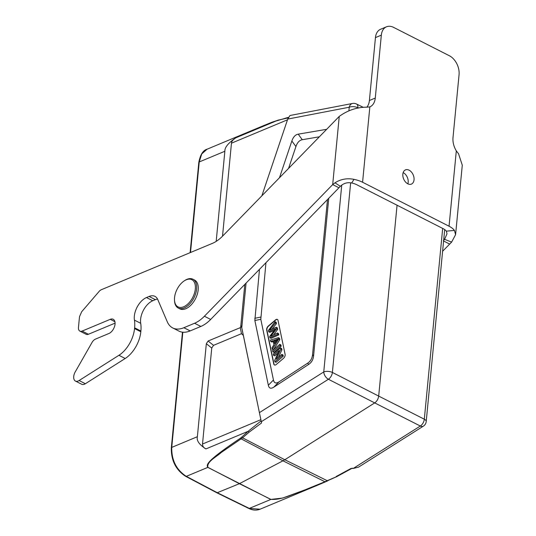 <?xml version="1.0" encoding="UTF-8"?>
<svg xmlns="http://www.w3.org/2000/svg" width="536" height="536" viewBox="0 0 536 536"><rect width="100%" height="100%" fill="white"/><g stroke="black" fill="none" stroke-linecap="round" stroke-linejoin="round"><path stroke-width="0.8" d="M261.555 422.971L261.126 420.854L248.135 431.306L241.669 437.168L242.58 437.838L249.126 432.15L261.555 422.971L241.414 325.982L240.651 327.496L244.798 284.408M246.064 283.115L241.776 327.65M261.863 195.821L287.738 119.072L289.969 115.508M328.756 198.246L313.567 355.944C313.178 359.676 311.55 362.497 308.676 364.406L273.842 387.133C270.874 389.029 269.038 388.399 268.342 385.243L254.855 320.508L259.471 269.353M326.672 129.31L298.204 134.161C295.363 134.69 293.246 136.968 291.859 140.995L279.464 177.751M261.126 420.854L243.317 335.369L241.481 333.68L213.516 345.352L211.747 348.052L202.508 444.029C202.568 446.26 203.707 447.888 205.925 448.92C199.238 444.659 196.39 440.592 197.375 436.699L206.327 343.71L208.095 341.01L240.651 327.496M316.944 485.469L260.087 509.2L249.314 508.409A1.541 0.884 116.1 0 1 248.758 508.43L216.959 492.845L239.391 483.693L207.901 467.345C206.534 461.71 216.229 457.067 221.294 452.451L242.58 437.838L284.81 459.741L374.704 402.898L420.325 426.02A6.164 3.618 -63.1 0 0 424.311 419.206L378.684 396.084C378.248 399.025 376.922 401.297 374.704 402.898L328.407 379.267L261.307 421.698M241.669 437.168L240.195 438.348C206.132 461.308 206.193 464.645 207.807 467.385L186.3 476.357C176.371 469.878 171.52 460.23 171.741 447.399L197.375 436.699M353.224 468.451L420.325 426.02A6.164 3.605 -122.3 0 0 423.366 426.147L358.544 467.137L353.224 468.451L350.993 468.464L336.26 476.471L336.99 476.497L324.916 481.73L325.607 481.79L327.643 480.899L284.81 459.741L282.961 460.806L324.916 481.73L299.356 492.155C290.546 494.869 281.702 499.947 270.901 499.391A1.541 0.898 116.5 0 1 270.821 499.438L207.807 467.385A1.541 0.884 -62.5 0 0 207.894 467.338M350.645 182.883L332.387 372.453L378.684 396.084L397.062 205.221M216.182 241.388L224.859 151.266C224.624 147.447 228.296 142.958 235.887 137.792C232.939 139.755 231.465 141.551 231.472 143.179L222.52 236.195M288.194 117.853L278.09 120.178L272 122.221L288.428 117.337M224.859 151.266L199.225 161.966L201.737 153.926L207.077 149.209L263.947 125.471L272.978 122.181M270.901 499.391L239.391 483.693L282.961 460.806L240.195 438.348M325.513 481.831L316.984 485.455L282.733 498.038L270.821 499.438L249.314 508.409L217.516 492.825L186.3 476.357A1.541 0.891 -62.2 0 1 185.717 476.363L216.939 492.832M442.602 251.263L451.613 242.111L455.587 234.661L454.448 230.44L446.354 231.157L447.004 233.837L444.558 239.311L443.346 240.872M446.354 231.157A12.321 5.655 -174.5 0 0 443.178 228.678L356.708 184.699A12.321 5.655 -174.5 0 0 351.663 182.997L354.008 179.352A20.944 9.608 5.5 0 1 362.584 182.247L449.054 226.226A20.944 9.608 5.5 0 1 454.448 230.44M451.613 242.111L444.558 239.311M386.496 26.8L380.62 29.252A15.095 10.184 67.3 0 0 375.455 37.6L369.398 100.507A16.02 10.807 -112.7 0 1 366.865 107.166L369.84 106.899A16.02 10.807 67.3 0 0 375.274 98.055L381.331 35.148A15.095 10.184 -112.7 0 1 386.496 26.8A15.095 10.184 -112.7 0 1 393.592 27.376L449.369 55.751A15.095 10.184 -112.7 0 1 459.064 74.685L453.007 137.591A16.02 10.807 67.3 0 0 456.31 150.877L458.561 153.799L462.28 165.175L455.6 234.513M403.159 172.592A7.698 5.199 -112.7 0 1 408.171 182.287A7.698 5.199 -112.7 0 1 407.849 183.828M402.844 174.14A7.698 5.199 67.3 0 0 405.417 181.878A7.698 5.199 67.3 0 0 411.407 184.096A7.698 5.199 67.3 0 0 414.04 179.835A7.698 5.199 67.3 0 0 411.467 172.09A7.698 5.199 67.3 0 0 405.477 169.879A7.698 5.199 67.3 0 0 402.844 174.14M449.617 244.061L443.587 240.999M354.008 179.352C347.14 177.979 340.809 179.125 335 182.796L332.689 184.585L204.404 316.24A30.344 17.547 117 0 1 194.568 323.255L183.868 327.717A30.344 17.547 117 0 1 172.699 327.925A30.344 17.547 117 0 1 167.266 321.768L157.778 299.577A15.866 9.172 -63 0 0 154.938 296.354A15.866 9.172 -63 0 0 149.095 296.462L146.489 297.547A15.866 9.172 -63 0 0 134.335 316.093A15.866 9.172 -63 0 0 134.429 320.119A30.344 17.547 117 0 1 134.616 327.818L134.543 328.561A24.18 13.983 117 0 1 118.905 355.308L79.094 380.533A7.504 4.342 117 0 1 75.429 381.056A7.504 4.342 117 0 1 73.72 376.507A7.504 4.342 117 0 1 75.254 371.857L92.004 342.497A6.164 3.564 117 0 1 95.462 339.114L108.895 333.506A8.007 4.63 -63 0 0 115.039 324.146A8.007 4.63 -63 0 0 113.21 319.282A8.007 4.63 -63 0 0 110.262 319.335L82.142 331.074A6.164 3.564 117 0 1 79.877 331.114A6.164 3.564 117 0 1 78.47 327.375L79.502 316.709L81.673 311.751L99.126 291.416A5.702 3.296 117 0 1 101.317 289.728L212.444 243.351A31.423 18.17 -63 0 0 222.621 236.088L339.255 116.392C347.69 110.282 356.896 107.207 366.872 107.166M335 182.796L340.36 186.307C343.596 183.252 347.362 182.146 351.663 182.997M172.699 327.925L178.97 331.114A30.344 17.547 -63 0 0 190.146 330.906L200.846 326.444A30.344 17.547 -63 0 0 210.675 319.429L338.96 187.774L332.689 184.585L339.255 116.392M338.96 187.774L340.36 186.307M79.877 331.114L86.149 334.303A6.164 3.564 -63 0 0 88.42 334.263L115.079 323.134M75.429 381.056L81.7 384.252A7.504 4.342 -63 0 0 85.365 383.722L125.196 358.49A24.18 13.983 -63 0 0 140.814 331.75L140.888 331.007A30.344 17.547 -63 0 0 140.7 323.309A15.866 9.172 117 0 1 140.606 319.282A15.866 9.172 117 0 1 152.767 300.743L155.366 299.651A15.866 9.172 117 0 1 157.524 299.034M178.274 308.053L179.841 308.85A16.174 9.353 -63 0 0 191.111 304.924A16.174 9.353 -63 0 0 198.186 289.835A16.174 9.353 -63 0 0 194.508 280.02L192.94 279.223A16.174 9.353 117 0 1 196.618 289.038A16.174 9.353 117 0 1 189.543 304.126A16.174 9.353 117 0 1 178.274 308.053A16.174 9.353 117 0 1 174.522 300.797L174.488 300.046A15.249 8.817 117 0 1 174.548 297.627A15.249 8.817 117 0 1 184.237 280.871A15.249 8.817 117 0 1 195.318 288.958A15.249 8.817 117 0 1 184.605 306.324A15.249 8.817 117 0 1 174.488 300.046M184.237 280.871L184.866 280.462A16.174 9.353 117 0 1 192.94 279.223M265.95 262.7L260.804 319.302L273.454 380.004C274.151 383.16 275.986 383.789 278.961 381.893L307.657 363.167C310.532 361.257 312.16 358.437 312.548 354.705L327.489 199.546M319.369 136.801L302.277 139.715C299.436 140.244 297.319 142.522 295.932 146.549L288.562 168.418M266.687 330.062L273.755 363.978A3.082 1.782 -63 0 0 274.419 364.969A3.082 1.782 -63 0 0 276.288 364.48L283.504 358.343A3.082 1.782 -63 0 0 285.132 355.207A3.082 1.782 -63 0 0 285.092 354.323L278.03 320.414A3.082 1.782 -63 0 0 277.36 319.423A3.082 1.782 -63 0 0 275.497 319.905L268.281 326.049A3.082 1.782 -63 0 0 266.653 329.184A3.082 1.782 -63 0 0 266.687 330.062L266.915 330.176A3.082 1.782 117 0 1 266.874 329.298A3.082 1.782 117 0 1 268.502 326.163L275.718 320.019A3.082 1.782 117 0 1 276.455 319.557A3.082 1.782 117 0 1 277.474 319.483M274.539 365.016A3.082 1.782 117 0 1 273.983 364.091L266.915 330.176M270.687 341.439L270.399 340.065L278.398 337.687L278.693 339.08L272.308 349.231L272 347.757L273.95 344.748L273.099 340.655L270.687 341.439L271.806 342.008L273.28 341.533M273.494 349.7L279.812 339.65L279.517 338.256L278.398 337.687M280.053 345.64L272.844 351.784L273.963 352.353L281.179 346.209L280.904 344.909L279.785 344.34L280.053 345.64L281.179 346.209M273.574 355.294L273.313 354.048L280.529 347.911L280.804 349.238L276.214 359.207L281.876 354.383L282.137 355.623L274.921 361.767L274.646 360.433L279.243 350.464L273.574 355.294L274.693 355.864L278.084 352.976M274.921 361.767L276.04 362.336L283.256 356.192L283.001 354.953L281.876 354.383M278.486 357.264L281.929 349.807L281.648 348.48L280.529 347.911M272.127 329.024L276.469 323.61L276.187 322.277L275.069 321.707L275.35 323.041L276.469 323.61M273.541 334.893L277.668 329.379L277.346 327.818L276.221 327.248L276.549 328.809L270.794 336.253L277.42 332.997L277.695 334.303L269.916 337.754L269.655 336.507L275.511 328.736L268.67 331.771L269.789 332.34L274.271 330.37M269.916 337.754L271.042 338.323L278.814 334.873L278.539 333.566L277.42 332.997M278.693 339.08L279.812 339.65M272.308 349.231L273.394 349.78M276.295 339.643L273.95 340.367L274.64 343.69L277.782 339L276.295 339.643L277.052 340.032M273.95 340.367L275.069 340.936L276.804 340.4M275.404 342.531L275.069 340.936M272.844 351.784L272.569 350.484L279.785 344.34M280.804 349.238L281.929 349.807M282.137 355.623L283.256 356.192M275.35 323.041L269.541 330.223L276.221 327.248M276.549 328.809L277.668 329.379M277.695 334.303L278.814 334.873M268.67 331.771L268.395 330.451L275.069 321.707M341.734 185.188L323.751 371.944A6.164 2.827 5.5 0 1 332.387 372.453A6.164 3.504 117 0 1 328.407 379.267A6.164 3.605 -122.3 0 1 323.751 371.944L259.478 412.593M287.738 119.072L349.244 107.227A6.164 4.583 -100.9 0 1 352.554 103.455L289.949 115.515M348.903 110.744L349.244 107.227A6.164 2.827 -174.5 0 1 357.88 107.736L358.483 108.031M243.317 335.369L241.414 325.982M205.925 448.92L248.135 431.306L249.126 432.15M325.607 481.79L324.916 481.73M336.99 476.497L327.02 480.792M423.366 426.147A6.164 6.164 0 0 0 426.207 421.531A6.164 2.827 5.5 0 0 424.311 419.206L442.682 228.423M363.334 107.368L356.44 103.977A6.164 3.544 116.2 0 1 357.88 107.736L357.84 108.151M235.887 137.792L278.405 120.017M287.49 119.803L231.472 143.179M190.508 252.503L199.225 161.966A1.541 0.704 -174.5 0 0 198.809 162.388C200.31 154.669 203.07 150.274 207.104 149.196M182.461 332.173L171.326 447.821A1.541 0.704 5.5 0 1 171.741 447.399L182.83 332.206M240.249 327.596L241.481 333.68M202.508 444.029L260.885 419.668M449.054 226.226L456.31 150.877M369.84 106.899L362.584 182.247M204.404 316.24L210.675 319.429M200.846 326.444L194.568 323.255M183.868 327.717L190.146 330.906M155.366 299.651L149.095 296.462M146.489 297.547L152.767 300.743M140.7 323.309L134.429 320.119M140.888 331.007L134.616 327.818M134.543 328.561L140.814 331.75M125.196 358.49L118.918 355.301M79.094 380.533L85.365 383.722M114.905 321.7L110.262 319.335M82.142 331.074L88.42 334.263M369.398 100.507L375.274 98.055M381.331 35.148L375.455 37.6M206.327 343.71L211.747 348.052M213.516 345.352L208.095 341.01M260.717 317.098L254.761 318.31M254.855 320.508L260.804 319.302M291.859 140.995L295.932 146.549M302.277 139.715L298.204 134.161M313.567 355.944L312.548 354.705M307.657 363.167L308.676 364.406M273.842 387.133L278.961 381.893M273.454 380.004L268.342 385.243M275.015 329.379L274.6 329.171M316.984 485.455L336.869 476.584L352.333 468.142M356.44 103.977A6.164 6.164 0 0 0 352.554 103.455M198.809 162.388L190.119 252.67M171.326 447.821C171.071 460.444 175.868 469.958 185.717 476.363M248.758 508.43C252.758 510.359 256.55 510.607 260.134 509.18M444.692 229.582L426.207 421.531M263.947 125.471L272.147 122.154"/></g></svg>
